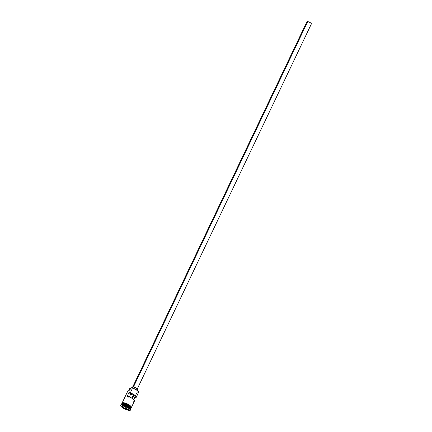 <?xml version="1.0" encoding="UTF-8"?>
<svg xmlns="http://www.w3.org/2000/svg" width="432" height="432" viewBox="0 0 432 432"><rect width="100%" height="100%" fill="white"/><g stroke="black" fill="none" stroke-linecap="round" stroke-linejoin="round"><path stroke-width="0.65" d="M138.451 391.894A5 1.469 -154.5 0 0 138.424 391.813A5 1.469 -154.5 0 0 131.074 387.693L130.934 387.742A5.146 1.512 25.5 0 1 138.488 391.981A5.146 1.512 25.5 0 1 136.809 392.845L135.643 395.291M133.18 395.35L131.863 398.11L133.18 395.35M137.047 389.405L311.369 23.927A2.484 0.729 -154.5 0 0 310.246 22.637A2.484 0.729 -154.5 0 0 307.714 21.627L133.45 386.975L307.714 21.627A2.484 0.729 -154.5 0 0 306.887 21.789L132.565 387.266M137.014 390.301L137.371 389.556A2.84 0.837 -154.5 0 0 136.085 388.082A2.84 0.837 -154.5 0 0 133.186 386.926L132.64 388.071L136.858 390.182L138.472 391.97M122.018 403.855L123.32 403.817A5.076 1.49 25.5 0 1 127.899 405.524A5.076 1.49 25.5 0 1 130.793 408.04L123.352 403.758L121.77 403.952A5.076 1.49 -154.5 0 1 123.352 403.758L123.32 403.817A5.076 1.49 25.5 0 0 122.018 403.855M130.545 409.223L130.837 408.607A5.146 1.512 -154.5 0 0 128.509 405.94A5.146 1.512 -154.5 0 0 123.255 403.844L121.516 404.53M123.341 403.661L123.341 403.661A5.146 1.512 25.5 0 1 128.596 405.756A5.146 1.512 25.5 0 1 130.923 408.424A5.146 1.512 25.5 0 1 130.869 408.51L128.012 405.41L123.341 403.661L123.633 403.051L123.341 403.661L121.603 404.093A5.146 1.512 25.5 0 1 121.635 403.996A5.146 1.512 25.5 0 1 123.341 403.661M130.691 409.115L130.518 408.694A5.146 1.512 -154.5 0 0 122.958 404.455L122.612 404.59A5.497 1.615 25.5 0 1 130.691 409.115A5.497 1.615 25.5 0 1 130.615 409.822M131.36 407.506L134.487 400.955A5.146 1.512 -154.5 0 0 132.322 398.396A5.146 1.512 -154.5 0 0 127.213 396.247L128.968 392.569A5.146 1.512 25.5 0 1 134.077 394.718A5.146 1.512 25.5 0 1 136.237 397.283L138.515 392.51A5.146 1.512 -154.5 0 0 136.188 389.837A5.146 1.512 -154.5 0 0 130.934 387.742L129.762 390.193A5.146 1.512 -154.5 0 0 128.061 390.528L122.072 403.078M133.072 401.328L134.519 400.853L133.493 399.265L130.54 397.397L127.213 396.247L128.968 392.569L133.931 394.627L136.247 396.862L136.134 397.424L134.827 397.651L133.882 399.627L134.827 397.651L133.088 396.144L133.51 395.777L132.608 394.918L130.707 394.076L129.362 396.889L130.707 394.076L128.968 392.569L130.707 394.076A2.128 0.626 25.5 0 1 132.716 394.988A2.128 0.626 25.5 0 1 133.515 395.987A2.128 0.626 25.5 0 1 133.088 396.144L134.827 397.651A5.146 1.512 25.5 0 0 136.237 397.283M130.923 408.424L131.215 407.813A5.146 1.512 -154.5 0 0 128.887 405.146A5.146 1.512 -154.5 0 0 123.633 403.051A5.146 1.512 -154.5 0 0 121.927 403.385L121.635 403.996M130.874 408.294A5.076 1.49 -154.5 0 0 128.309 405.686A5.076 1.49 -154.5 0 0 123.352 403.758L127.537 405.248L130.874 408.294M121.489 404.557A5.146 1.512 25.5 0 1 122.958 404.455L123.255 403.844L122.958 404.455A5.146 1.512 25.5 0 1 127.78 406.291A5.146 1.512 25.5 0 1 130.577 408.893M122.467 404.892A5.497 1.615 25.5 0 1 128.083 407.133A5.497 1.615 25.5 0 1 130.572 409.984A5.497 1.615 25.5 0 1 128.752 410.346L130.005 410.351L130.599 409.595L128.012 407.09L123.287 405.054L121.208 404.887L120.625 405.297L121.165 406.539L123.201 408.148L126.052 409.574L128.752 410.346A5.497 1.615 25.5 0 1 123.131 408.105A5.497 1.615 25.5 0 1 120.641 405.248A5.497 1.615 25.5 0 1 122.467 404.892L122.612 404.59L122.467 404.892M130.572 409.984L130.718 409.682A5.497 1.615 -154.5 0 0 128.228 406.825A5.497 1.615 -154.5 0 0 122.612 404.59A5.497 1.615 -154.5 0 0 120.793 404.946L120.641 405.248M131.29 407.662L128.574 404.546L123.709 402.705L123.611 403.029L128.439 404.865L131.139 407.975M128.396 390.29L129.827 390.128M121.867 403.736L122.067 403.175L123.757 402.727M123.655 402.71L121.997 403.229M122.612 407.192L122.024 405.594L125.021 406.021L128.606 408.046L129.195 409.644L126.198 409.217L122.612 407.192L126.198 409.217L129.195 409.644L126.23 409.034L126.76 407.927L128.655 408.202L126.76 407.927L126.23 409.034L122.785 407.084L123.309 405.983L126.76 407.927L123.309 405.983L122.785 407.084L122.245 405.626L122.612 407.192L126.198 409.217L129.195 409.644L128.606 408.046L129.114 409.444L128.596 408.04L125.021 406.021L122.024 405.594L122.612 407.192M130.561 408.866L128.347 405.842L123.255 403.844A5.146 1.512 -154.5 0 0 121.549 404.179L121.257 404.789M123.611 403.029L127.078 404.152L129.6 405.61L131.101 407.063L131.074 408.024M131.047 408.008L131.074 407.057L130.226 406.118L127.078 404.163L123.633 403.051L121.91 403.429M131.409 407.479L130.394 405.815L127.224 403.85M125.393 403.121L124.535 402.878M123.098 402.673L122.024 403.105M120.744 405.113A5.497 1.615 25.5 0 1 121.246 404.611A5.497 1.615 25.5 0 1 122.612 404.59L122.958 404.455A5.146 1.512 -154.5 0 0 121.684 404.476L121.246 404.611M137.074 389.745L137.29 389.14L136.469 388.341L133.186 386.926A2.84 0.837 -154.5 0 0 132.246 387.115L133.186 386.926L132.64 388.071L130.993 387.682A5 1.469 25.5 0 1 131.074 387.693A5 1.469 -154.5 0 0 130.993 387.682L129.762 390.193A5.146 1.512 25.5 0 0 128.488 390.215L128.66 390.161A5 1.469 -154.5 0 0 128.579 390.193M129.929 388.73L129.892 388.249L130.626 387.914L129.584 390.107L130.626 387.914A2.128 0.626 -154.5 0 0 130.88 387.855M130.896 387.844L130.626 387.914A4.471 1.312 -154.5 0 0 129.897 388.244L129.011 390.101M132.089 398.245L133.088 396.144L132.089 398.245M132.322 387.531L132.235 387.137L131.89 387.855M136.787 389.772L136.426 389.74M306.958 22.151L306.968 21.692L307.395 21.6L309.371 22.162L311.137 23.344L311.116 24.089M129.794 390.128A5 1.469 -154.5 0 0 128.66 390.161M127.921 397.823L128.25 397.138M130.264 392.909L132.246 388.757M121.786 403.682L122.045 402.872L123.709 402.705L127.343 403.893L130.734 406.107L131.539 407.398L131.074 408.116"/></g></svg>
